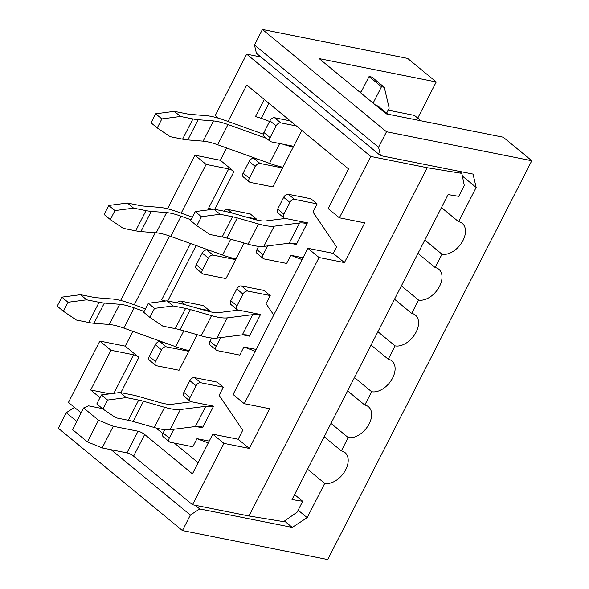 <?xml version="1.0" encoding="UTF-8"?>
<svg xmlns="http://www.w3.org/2000/svg" width="589" height="589" viewBox="0 0 589 589"><rect width="100%" height="100%" fill="white"/><g stroke="black" fill="none" stroke-linecap="round" stroke-linejoin="round"><path stroke-width="0.88" d="M209.117 311.5L209.529 310.697L203.323 305.588L180.757 301.082L185.137 304.697M179.056 370.253L197.241 334.714L188.752 351.302L166.186 346.803A4.189 2.68 -50.5 0 0 161.511 349.844L155.511 361.58A4.189 2.68 -50.5 0 0 155.673 365.371A4.189 2.68 -50.5 0 0 156.49 365.747L179.056 370.253M81.113 412.882L68.442 402.434L99.835 341.083L125.229 346.148L132.812 331.32M125.229 346.148L138.879 357.398L120.833 392.649M156.048 428.004L162.814 433.585M174.351 443.09L198.154 462.718M208.263 442.95L196.984 438.658L192.824 446.779L170.258 442.273A4.189 2.68 129.5 0 1 169.441 441.897L163.234 436.78A4.189 2.68 129.5 0 1 163.079 432.989L164.758 429.705M223.93 443.377L212.762 434.174L192.441 473.873L144.666 434.491L133.585 456.144L192.529 504.736L223.93 443.377L249.316 448.443L238.147 439.239L242.764 430.213L219.145 395.344L223.297 387.223L217.098 382.114L194.525 377.608A4.189 2.68 129.5 0 0 189.857 380.656L183.856 392.384A4.189 2.68 129.5 0 0 184.018 396.176L190.218 401.293A4.189 2.68 129.5 0 0 191.035 401.669L213.608 406.174L213.233 406.896L211.959 405.85M249.316 448.443L269.637 408.744L244.244 403.679L233.075 394.475L307.878 248.3L319.047 257.511L244.244 403.679M255.177 351.28L243.89 346.987L239.738 355.108L217.172 350.602A4.189 2.68 129.5 0 1 216.354 350.227L210.148 345.11A4.189 2.68 129.5 0 1 209.993 341.318L211.672 338.027M273.738 315.012L266.059 303.674L270.211 295.553L264.005 290.436L241.438 285.937A4.189 2.68 129.5 0 0 236.771 288.985L230.77 300.714A4.189 2.68 129.5 0 0 230.925 304.506L237.131 309.623A4.189 2.68 129.5 0 0 237.949 309.998L260.515 314.504L260.147 315.225L258.873 314.173M302.091 259.609L290.804 255.309L286.652 263.43L264.078 258.932A4.189 2.68 129.5 0 1 263.268 258.549L257.062 253.439A4.189 2.68 129.5 0 1 256.9 249.64L258.586 246.357M228.098 121.474L246.754 85.015L348.504 168.903L328.191 208.602L339.36 217.805L364.746 222.87L344.432 262.576L333.264 253.366L336.591 246.872L312.965 212.003L317.125 203.882L310.918 198.765L288.352 194.267A4.189 2.68 129.5 0 0 283.684 197.308L277.677 209.036A4.189 2.68 129.5 0 0 277.839 212.835L284.045 217.945A4.189 2.68 129.5 0 0 284.855 218.328L307.429 222.826L307.06 223.555L305.787 222.502M268.915 103.281L261.244 118.271L269.571 121.444M257.658 159.111L253.8 158.338A4.189 2.68 -50.5 0 0 249.132 161.386L243.132 173.114A4.189 2.68 -50.5 0 0 243.286 176.906L249.493 182.023A4.189 2.68 -50.5 0 0 250.31 182.406L272.876 186.904L301.796 130.39M251.731 129.955L250.494 129.514M226.632 147.972L220.338 160.274L233.988 171.524A4.189 1.045 27.1 0 0 228.687 168.918L206.121 164.412L181.184 213.144M256.031 219.83L256.443 219.027L250.237 213.91L227.671 209.412L232.051 213.019M225.97 278.582L244.148 243.043L235.659 259.631L213.093 255.125A4.189 2.68 -50.5 0 0 208.425 258.173L202.425 269.902A4.189 2.68 -50.5 0 0 202.579 273.701A4.189 2.68 -50.5 0 0 203.396 274.076L225.97 278.582M209.213 441.095L196.984 438.658M212.541 209.331L208.558 208.256L228.687 168.918M256.127 349.424L243.89 346.987M303.041 257.754L290.804 255.309M387.93 114.2L377.888 105.924L376.135 105.571M339.36 217.805L370.753 156.453L246.666 54.151L215.265 115.51L218.578 118.234M134.27 304.815L169.499 235.983M220.338 160.274L194.952 155.209L206.121 164.412M194.952 155.209L167.541 208.778M155.275 232.736L120.627 300.449M246.666 54.151L260.875 56.986M261.244 118.271L255.471 116.585L264.247 99.438M165.627 301.001L161.644 299.934L190.512 243.515M344.432 262.576L319.047 257.511M192.529 504.736L248.948 515.993L427.18 167.71L461.835 173.365L459.398 171.355M370.753 156.453L427.18 167.71M333.264 253.366L307.878 248.3M212.762 434.174L238.147 439.239M99.835 341.083L111.004 350.286L133.57 354.792A4.189 1.045 -152.9 0 1 138.879 357.398M100.012 397.671L90.691 389.984L111.004 350.286M90.691 389.984L109.922 393.827M461.835 173.365L464.294 185.498L458.75 196.321L448.089 194.584L292.026 499.56L302.687 501.298L294.559 494.598M133.585 456.144A5.235 1.303 27.1 0 0 126.959 452.882L102.169 447.934L87.437 441.897L72.543 429.617L83.623 407.963L88.438 405.821L102.442 408.619M248.948 515.993L283.611 521.648L297.151 512.128L302.687 501.298M384.3 87.312L381.481 86.752L369.075 76.518L371.895 77.085L384.3 87.312L389.174 108.177L386.634 113.132M144.666 434.491A5.235 1.303 27.1 0 0 138.04 431.229L113.257 426.281L98.518 420.237L83.623 407.963M381.481 86.752L373.124 103.09M369.075 76.518L360.711 92.856M113.257 426.281L102.169 447.934M87.437 441.897L98.518 420.237M324.171 436.743L341.34 450.894L348.173 437.539L331.003 423.388M347.628 390.905L364.79 405.055L371.63 391.707L354.46 377.549M371.077 345.066L388.247 359.224L395.079 345.868L377.917 331.717M394.534 299.234L411.704 313.385L418.536 300.029L401.367 285.879M417.991 253.395L435.161 267.553L441.993 254.198L424.824 240.04M441.448 207.564L458.617 221.714L476.162 187.427L462.38 176.067M458.617 221.714A18.841 12.06 -50.5 0 1 462.291 223.415A18.841 12.06 -50.5 0 1 461.459 243.124A18.841 12.06 -50.5 0 1 441.993 254.198M435.161 267.553A18.841 12.06 -50.5 0 1 438.834 269.254A18.841 12.06 -50.5 0 1 438.002 288.963A18.841 12.06 -50.5 0 1 418.536 300.029M411.704 313.385A18.841 12.06 -50.5 0 1 415.378 315.093A18.841 12.06 -50.5 0 1 414.546 334.802A18.841 12.06 -50.5 0 1 395.079 345.868M388.247 359.224A18.841 12.06 -50.5 0 1 391.921 360.924A18.841 12.06 -50.5 0 1 391.089 380.634A18.841 12.06 -50.5 0 1 371.63 391.707M364.79 405.055A18.841 12.06 -50.5 0 1 368.464 406.763A18.841 12.06 -50.5 0 1 367.632 426.473A18.841 12.06 -50.5 0 1 348.173 437.539M341.34 450.894A18.841 12.06 -50.5 0 1 345.007 452.602A18.841 12.06 -50.5 0 1 344.182 472.312A18.841 12.06 -50.5 0 1 324.716 483.378L307.546 469.227M388.158 110.158L414.465 115.407L421.002 120.797M319.164 58.605L386.178 113.846L503.249 137.208L531.793 160.738L386.509 131.752L262.414 29.45L407.698 58.436L436.243 81.967L319.164 58.605M195.246 505.274L199.7 508.948L190.365 515.044L182.421 530.564L327.705 559.55L531.793 160.738M182.421 530.564L58.333 428.262L66.27 412.742L74.457 407.397M417.741 118.117L436.243 81.967M298.13 510.214L307.171 517.665L324.716 483.378M199.7 508.948L292.232 527.413L307.171 517.665M378.565 147.272L380.509 155.614L256.421 53.312L254.47 44.97L378.565 147.272L386.509 131.752M380.509 155.614L473.041 174.079L476.162 187.427M262.414 29.45L254.47 44.97M292.232 527.413L284.487 521.029M190.365 515.044L111.13 449.724M76.761 421.385L66.27 412.742M361.131 92.039L359.268 91.67M238.523 310.116L218.931 312.59A36.636 9.144 27.1 0 1 206.68 310.852L185.528 304.808A47.098 11.758 -152.9 0 0 179.395 303.298L166.982 300.824L148.318 303.261L143.701 312.288L149.908 317.405L154.524 308.378L173.188 305.941L185.601 308.415A36.636 9.144 -152.9 0 1 190.372 309.586L211.525 315.63A47.098 11.758 27.1 0 0 227.273 317.869L252.666 314.659A36.636 9.144 -152.9 0 1 260.147 315.225L249.434 336.157L242.749 334.824M148.318 303.261L154.524 308.378M149.908 317.405L162.844 326.151L175.257 328.625A36.636 9.144 -152.9 0 1 180.028 329.796L201.18 335.84A47.098 11.758 27.1 0 0 216.929 338.079L242.322 334.869A36.636 9.144 -152.9 0 1 249.802 335.435M220.713 337.6L216.192 346.428A4.189 2.68 129.5 0 0 216.354 350.227M270.211 295.553L247.645 291.054A4.189 2.68 129.5 0 0 242.977 294.095L236.977 305.831A4.189 2.68 129.5 0 0 237.131 309.623M249.434 336.157L248.212 335.148M166.982 300.824L173.188 305.941M110.327 219.601L114.943 210.575L108.737 205.458L104.12 214.484L110.327 219.601L123.263 228.348L135.676 230.822A47.098 11.758 27.1 0 0 140.904 231.58L156.218 232.81A36.636 9.144 -152.9 0 1 170.729 236.417L222.605 255.037A47.098 11.758 27.1 0 0 236.034 258.91M108.737 205.458L127.401 203.021L139.814 205.495A36.636 9.144 27.1 0 0 143.885 206.084L159.192 207.321A47.098 11.758 -152.9 0 1 177.849 211.952L192.382 217.164M135.676 230.822L146.013 210.612L133.6 208.131L127.401 203.021M146.013 210.612A47.098 11.758 27.1 0 0 151.248 211.37L166.562 212.6A36.636 9.144 -152.9 0 1 181.073 216.2L191.042 219.785M133.6 208.131L114.943 210.575M234.348 258.549L235.659 259.631M202.579 273.701L196.38 268.584A4.189 2.68 -50.5 0 1 196.218 264.792L202.218 253.056A4.189 2.68 -50.5 0 1 206.886 250.016L210.752 250.781M223.894 211.149A4.189 2.68 -50.5 0 1 227.671 209.412M245.267 216.796L256.443 219.027M285.429 218.438L265.845 220.919A36.636 9.144 27.1 0 1 253.594 219.174L232.441 213.137A47.098 11.758 -152.9 0 0 226.309 211.628L213.895 209.154L195.231 211.591L190.615 220.617L196.822 225.727L201.438 216.708L220.095 214.263L232.508 216.745A36.636 9.144 -152.9 0 1 237.286 217.915L258.431 223.96A47.098 11.758 27.1 0 0 274.187 226.191L299.58 222.988A36.636 9.144 -152.9 0 1 307.06 223.555L296.348 244.487L289.663 243.154M195.231 211.591L201.438 216.708M196.822 225.727L209.758 234.474L222.171 236.955A36.636 9.144 -152.9 0 1 226.942 238.125L248.087 244.17A47.098 11.758 27.1 0 0 263.843 246.401L289.236 243.198A36.636 9.144 -152.9 0 1 296.716 243.765M267.627 245.93L263.106 254.757A4.189 2.68 129.5 0 0 263.268 258.549M317.125 203.882L294.552 199.376A4.189 2.68 129.5 0 0 289.884 202.425L283.883 214.153A4.189 2.68 129.5 0 0 284.045 217.945M296.348 244.487L295.118 243.478M213.895 209.154L220.095 214.263M157.234 127.923L161.857 118.904L155.651 113.787L151.034 122.814L157.234 127.923L170.169 136.67L182.583 139.151A47.098 11.758 27.1 0 0 187.817 139.91L203.124 141.139A36.636 9.144 -152.9 0 1 217.643 144.739L269.519 163.367A47.098 11.758 27.1 0 0 282.941 167.239L282.573 167.961L260.007 163.455A4.189 2.68 -50.5 0 0 255.339 166.503L249.338 178.231A4.189 2.68 -50.5 0 0 249.493 182.023M155.651 113.787L174.307 111.343L186.72 113.824A36.636 9.144 27.1 0 0 190.792 114.413L206.106 115.643A47.098 11.758 -152.9 0 1 224.762 120.274L263.386 134.145M182.583 139.151L192.927 118.934L180.514 116.46L174.307 111.343M192.927 118.934A47.098 11.758 27.1 0 0 198.162 119.7L213.468 120.929A36.636 9.144 -152.9 0 1 227.98 124.529L266.596 138.393M282.536 144.084A47.098 11.758 27.1 0 0 293.285 147.022L292.011 145.976M180.514 116.46L161.857 118.904M281.262 166.878L282.573 167.961M282.941 167.239L293.653 146.3L271.087 141.802A4.189 2.68 -50.5 0 1 270.27 141.419L264.063 136.309A4.189 2.68 -50.5 0 1 263.909 132.51L269.909 120.782A4.189 2.68 -50.5 0 1 274.577 117.734L290.237 120.863M270.27 141.419A4.189 2.68 -50.5 0 1 270.115 137.627L276.116 125.899A4.189 2.68 -50.5 0 1 280.784 122.851L296.436 125.98M63.413 311.272L68.029 302.245L61.83 297.136L57.207 306.155L63.413 311.272L76.349 320.018L88.762 322.492A47.098 11.758 27.1 0 0 93.997 323.258L109.304 324.487A36.636 9.144 -152.9 0 1 123.815 328.088L175.691 346.715A47.098 11.758 27.1 0 0 189.121 350.58M61.83 297.136L80.487 294.691L92.9 297.165A36.636 9.144 27.1 0 0 96.971 297.762L112.278 298.991A47.098 11.758 -152.9 0 1 130.942 303.622L145.468 308.835M88.762 322.492L99.107 302.282L86.693 299.808L80.487 294.691M99.107 302.282A47.098 11.758 27.1 0 0 104.341 303.048L119.648 304.277A36.636 9.144 -152.9 0 1 134.159 307.878L144.128 311.456M86.693 299.808L68.029 302.245M187.442 350.219L188.752 351.302M155.673 365.371L149.466 360.254A4.189 2.68 -50.5 0 1 149.304 356.463L155.312 344.734A4.189 2.68 -50.5 0 1 159.98 341.686L163.838 342.452M176.987 302.82A4.189 2.68 -50.5 0 1 180.757 301.082M198.353 308.474L209.529 310.697M191.609 401.786L172.025 404.26A36.636 9.144 27.1 0 1 159.766 402.523L138.621 396.478A47.098 11.758 -152.9 0 0 132.481 394.969L120.068 392.495L101.411 394.939L96.795 403.958L102.994 409.075L107.618 400.056L126.274 397.612L138.687 400.086A36.636 9.144 -152.9 0 1 143.458 401.256L164.611 407.301A47.098 11.758 27.1 0 0 180.367 409.539L205.752 406.329A36.636 9.144 -152.9 0 1 213.233 406.896L202.52 427.828L195.835 426.495M101.411 394.939L107.618 400.056M102.994 409.075L115.93 417.822L128.343 420.296A36.636 9.144 -152.9 0 1 133.121 421.474L154.266 427.511A47.098 11.758 27.1 0 0 170.022 429.749L195.415 426.539A36.636 9.144 -152.9 0 1 202.896 427.106M173.807 429.271L169.286 438.106A4.189 2.68 129.5 0 0 169.441 441.897M223.297 387.223L200.731 382.725A4.189 2.68 129.5 0 0 196.063 385.773L190.063 397.501A4.189 2.68 129.5 0 0 190.218 401.293M202.52 427.828L201.298 426.819M120.068 392.495L126.274 397.612M196.122 245.532L167.747 300.979M233.988 171.524L214.661 209.301M133.57 354.792L113.861 393.305M138.04 431.229L126.959 452.882M175.257 328.625L185.601 308.415M216.192 346.428L209.993 341.318M236.977 305.831L230.77 300.714M242.977 294.095L236.771 288.985M247.645 291.054L241.438 285.937M242.322 334.869L252.666 314.659M216.929 338.079L227.273 317.869M201.18 335.84L211.525 315.63M180.028 329.796L190.372 309.586M202.218 253.056L208.425 258.173M196.218 264.792L202.425 269.902M206.886 250.016L213.093 255.125M222.605 255.037L230.711 239.2M170.729 236.417L181.073 216.2M156.218 232.81L166.562 212.6M140.904 231.58L151.248 211.37M222.171 236.955L232.508 216.745M263.106 254.757L256.9 249.64M283.883 214.153L277.677 209.036M289.884 202.425L283.684 197.308M294.552 199.376L288.352 194.267M289.236 243.198L299.58 222.988M263.843 246.401L274.187 226.191M248.087 244.17L258.431 223.96M226.942 238.125L237.286 217.915M270.115 137.627L263.909 132.51M269.909 120.782L276.116 125.899M249.132 161.386L255.339 166.503M243.132 173.114L249.338 178.231M274.577 117.734L280.784 122.851M253.8 158.338L260.007 163.455M269.519 163.367L279.679 143.517M217.643 144.739L227.98 124.529M203.124 141.139L213.468 120.929M187.817 139.91L198.162 119.7M155.312 344.734L161.511 349.844M149.304 356.463L155.511 361.58M159.98 341.686L166.186 346.803M175.691 346.715L183.797 330.878M123.815 328.088L134.159 307.878M109.304 324.487L119.648 304.277M93.997 323.258L104.341 303.048M128.343 420.296L138.687 400.086M169.286 438.106L163.079 432.989M190.063 397.501L183.856 392.384M196.063 385.773L189.857 380.656M200.731 382.725L194.525 377.608M195.415 426.539L205.752 406.329M170.022 429.749L180.367 409.539M154.266 427.511L164.611 407.301M133.121 421.474L143.458 401.256"/></g></svg>
